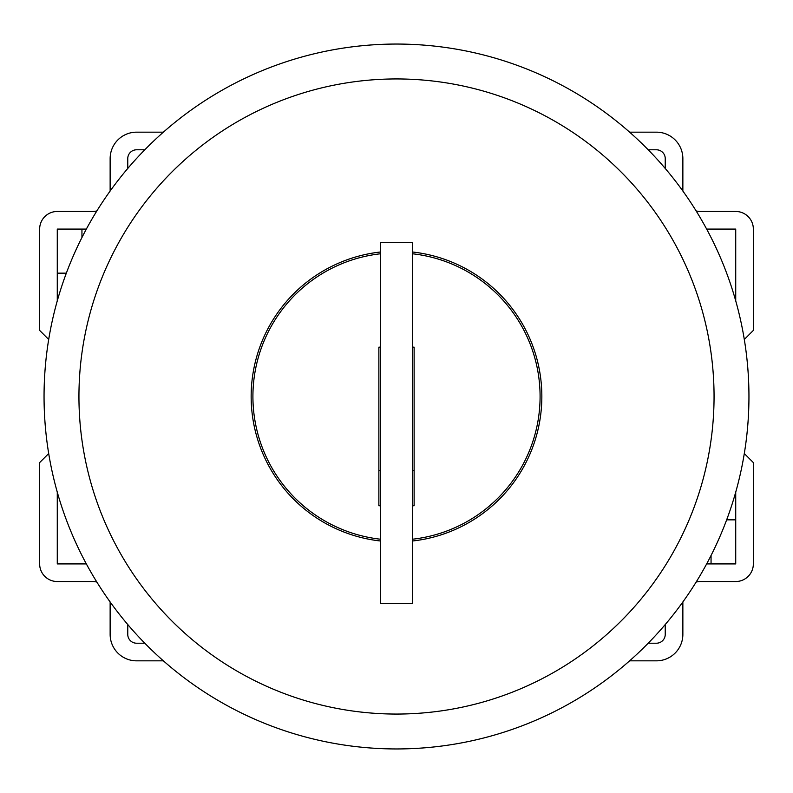 <?xml version="1.0" encoding="UTF-8"?>
<svg xmlns="http://www.w3.org/2000/svg" width="793" height="793" viewBox="0 0 793 793"><rect width="100%" height="100%" fill="white"/><g stroke="black" fill="none" stroke-linecap="round" stroke-linejoin="round"><path stroke-width="1.19" d="M412.36 242.301L412.36 603.562L380.64 603.562L380.64 242.301L412.36 242.301M412.36 539.24A143.622 143.622 0 0 0 412.36 253.76M380.64 251.986A145.387 145.387 0 0 0 380.64 541.014M396.5 44.051A352.449 352.449 0 0 1 748.949 396.5A352.449 352.449 0 0 1 396.5 748.949A352.449 352.449 0 0 1 44.051 396.5A352.449 352.449 0 0 1 396.5 44.051A352.449 352.449 0 0 0 44.051 396.5A352.449 352.449 0 0 0 396.5 748.949M412.36 541.014A145.387 145.387 0 0 0 412.36 251.986M380.64 253.76A143.622 143.622 0 0 0 380.64 539.24M378.876 470.517L380.64 470.517M412.36 470.517L414.124 470.517M412.36 505.756L414.124 505.756L414.124 347.156L412.36 347.156M380.64 347.156L378.876 347.156L378.876 505.756L380.64 505.756M96.875 210.918A17.624 17.624 0 0 1 92.513 211.463L57.274 211.463A17.624 17.624 0 0 0 39.65 229.088L39.65 330.413L48.7 339.463M696.125 582.082A17.624 17.624 0 0 1 700.487 581.537L735.726 581.537A17.624 17.624 0 0 0 753.35 563.912L753.35 462.587L744.3 453.537M163.378 132.163L136.574 132.163A26.437 26.437 0 0 0 110.138 158.6L110.138 191.034M682.862 191.034L682.862 158.6A26.437 26.437 0 0 0 656.426 132.163L629.622 132.163M744.3 339.463L753.35 330.413L753.35 229.088A17.624 17.624 0 0 0 735.726 211.463L700.487 211.463A17.624 17.624 0 0 1 696.125 210.918M629.622 660.837L656.426 660.837A26.437 26.437 0 0 0 682.862 634.4L682.862 601.966M110.138 601.966L110.138 634.4A26.437 26.437 0 0 0 136.574 660.837L163.378 660.837M48.7 453.537L39.65 462.587L39.65 563.912A17.624 17.624 0 0 0 57.274 581.537L92.513 581.537A17.624 17.624 0 0 1 96.875 582.082M706.642 563.912L735.726 563.912L735.726 492.116M648.198 643.212L656.426 643.212A8.812 8.812 0 0 0 665.238 634.4L665.238 624.527M127.762 624.527L127.762 634.4A8.812 8.812 0 0 0 136.574 643.212L144.802 643.212M57.274 492.116L57.274 563.912L86.358 563.912M86.358 229.088L57.274 229.088L57.274 300.884M144.802 149.788L136.574 149.788A8.812 8.812 0 0 0 127.762 158.6L127.762 168.473M665.238 168.473L665.238 158.6A8.812 8.812 0 0 0 656.426 149.788L648.198 149.788M735.726 300.884L735.726 229.088L706.642 229.088M66.344 273.149L57.274 273.149M81.947 229.088L81.947 237.533M726.656 519.851L735.726 519.851M711.053 563.912L711.053 555.467M396.5 714.057A317.557 317.557 0 0 0 714.057 396.5A317.557 317.557 0 0 0 396.5 78.943A317.557 317.557 0 0 0 78.943 396.5A317.557 317.557 0 0 0 396.5 714.057"/></g></svg>
